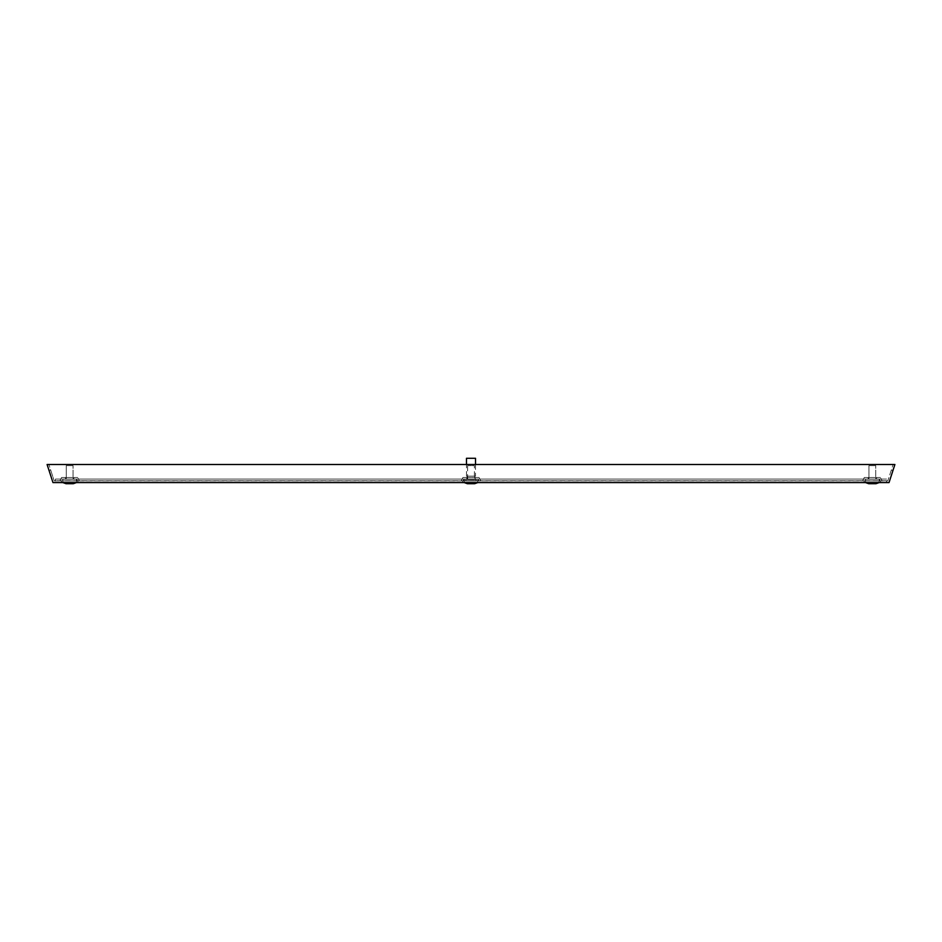 <?xml version="1.0" encoding="UTF-8"?>
<svg xmlns="http://www.w3.org/2000/svg" width="942" height="942" viewBox="0 0 942 942"><rect width="100%" height="100%" fill="white"/><g stroke="black" fill="none" stroke-linecap="round" stroke-linejoin="round"><path stroke-width="0.71" stroke-dasharray="4.71 3.53" d="M68.059 483.717L71.227 483.717L66.482 483.717L71.227 483.152L68.059 483.152M71.227 483.152L72.805 483.152L71.227 483.717M73.264 483.717L76.432 482.587L73.264 483.717L66.022 483.717L73.264 483.717L66.022 483.717L73.264 483.717L66.022 483.717L62.855 482.587L76.432 482.587L76.432 479.195L62.855 479.195L76.432 479.195L62.855 479.195L76.432 479.195L62.855 479.195L76.432 479.195L76.432 482.587L62.855 482.587L62.855 479.195L62.855 482.587L76.432 482.587L62.855 482.587L76.432 482.587L76.432 479.195M73.04 479.195L66.258 479.195L73.04 479.195L73.04 465.631L66.258 465.631L73.04 465.631L66.258 465.631L73.04 465.631L66.258 465.631L73.04 465.631L73.04 479.195L66.258 479.195L66.258 465.631L66.258 479.195L73.04 479.195L66.258 479.195L73.04 479.195L73.04 465.631M478.03 479.195L463.97 479.195L478.03 479.195L479.69 482.587L462.31 482.587L479.69 482.587M463.97 479.195L462.31 482.587M466.761 479.195L475.239 479.195L466.761 479.195L466.761 477.5L475.239 477.5L466.761 477.5M475.239 479.195L475.239 477.5M479.089 477.5L462.911 477.5L479.089 477.5L480.75 480.891L461.25 480.891L480.75 480.891M462.911 477.5L461.25 480.891M865.333 479.195L879.381 479.195L865.333 479.195L879.381 479.195L865.333 479.195L879.381 479.195L881.053 482.587L863.661 482.587L881.053 482.587L863.661 482.587L881.053 482.587L863.661 482.587L881.053 482.587L879.381 479.195L865.333 479.195L863.661 482.587M868.112 479.195L876.602 479.195L868.112 479.195L876.602 479.195L868.112 479.195L876.602 479.195L868.112 479.195L868.112 477.5L876.602 477.5L868.112 477.5L876.602 477.5L868.112 477.5L876.602 477.5L868.112 477.5L868.112 479.195L868.112 477.5M876.602 479.195L876.602 477.5M62.619 479.195L76.667 479.195L62.619 479.195L76.667 479.195L62.619 479.195L76.667 479.195L78.339 482.587L60.947 482.587L78.339 482.587L60.947 482.587L78.339 482.587L60.947 482.587L78.339 482.587L76.667 479.195L62.619 479.195L60.947 482.587M65.398 479.195L73.888 479.195L65.398 479.195L73.888 479.195L65.398 479.195L73.888 479.195L65.398 479.195L65.398 477.5L73.888 477.5L65.398 477.5L73.888 477.5L65.398 477.5L73.888 477.5L65.398 477.5L65.398 479.195L65.398 477.5M73.888 479.195L73.888 477.5M880.44 477.5L864.273 477.5L880.44 477.5L864.273 477.5L880.44 477.5L864.273 477.5L880.44 477.5L882.112 480.891L862.601 480.891L882.112 480.891L862.601 480.891L882.112 480.891L862.601 480.891L882.112 480.891L880.44 477.5L882.112 480.891M864.273 477.5L862.601 480.891M77.727 477.5L61.56 477.5L77.727 477.5L61.56 477.5L77.727 477.5L61.56 477.5L77.727 477.5L79.399 480.891L59.888 480.891L79.399 480.891L59.888 480.891L79.399 480.891L59.888 480.891L79.399 480.891L77.727 477.5L79.399 480.891M61.56 477.5L59.888 480.891M879.381 479.195L881.053 482.587M76.667 479.195L78.339 482.587M464.218 480.785L477.782 480.785L464.218 480.667M477.217 480.785L464.783 480.785L477.217 480.667M478.348 480.891L463.652 480.891L478.348 480.667M476.087 480.891L465.913 480.891L476.087 480.891L476.087 479.537L465.913 479.537L476.087 479.537M465.913 480.891L465.913 479.537M474.733 479.537L467.267 479.537L474.733 479.537L474.733 476.146L467.267 476.146L474.733 476.146M467.267 479.537L467.267 476.146M475.522 476.146L466.478 476.146L475.522 476.146L475.522 464.5M466.478 476.146L466.478 464.5M48.937 470.152L52.976 482.587L886.563 482.587L886.563 480.785L55.437 480.785L886.563 480.785L886.563 479.089L886.563 482.587L889.024 482.587L894.9 464.5L47.1 464.5L48.937 470.152L50.715 470.152L48.878 464.5L54.212 480.891L50.715 470.152M886.563 480.891L887.788 480.891L893.122 464.5L887.788 480.891L54.212 480.891L55.437 480.891L55.437 482.587L55.437 479.089L886.563 479.089L55.437 479.089L55.437 480.891L886.563 480.891M475.522 458.283L466.478 458.283M473.826 480.667L468.174 480.785L473.826 480.667M470.717 480.667L474.956 480.785L470.717 480.667M472.696 480.667L469.304 480.785L472.696 480.667M870.773 483.717L873.941 483.717L869.195 483.717L873.941 483.152L870.773 483.152M873.941 483.152L875.518 483.152L873.941 483.717M875.978 483.717L879.145 482.587L875.978 483.717L868.736 483.717L875.978 483.717L868.736 483.717L875.978 483.717L868.736 483.717L865.568 482.587L879.145 482.587L879.145 479.195L865.568 479.195L879.145 479.195L865.568 479.195L879.145 479.195L865.568 479.195L879.145 479.195L879.145 482.587L865.568 482.587L865.568 479.195L865.568 482.587L879.145 482.587L865.568 482.587L879.145 482.587L879.145 479.195M875.742 479.195L868.96 479.195L875.742 479.195L875.742 465.631L868.96 465.631L875.742 465.631L868.96 465.631L875.742 465.631L868.96 465.631L875.742 465.631L875.742 479.195L868.96 479.195L868.96 465.631L868.96 479.195L875.742 479.195L868.96 479.195L875.742 479.195L875.742 465.631M66.022 483.717L62.855 482.587L62.855 479.195M66.258 479.195L66.258 465.631M76.432 482.587L62.855 482.587M868.736 483.717L865.568 482.587L865.568 479.195M868.96 479.195L868.96 465.631M879.145 482.587L865.568 482.587M469.422 483.717L472.578 483.717L467.833 483.717L472.578 483.152L469.422 483.152M472.578 483.152L474.167 483.152L472.578 483.717M477.782 482.587L464.218 482.587L477.782 482.587L477.782 479.195L464.218 479.195L477.782 479.195M464.218 482.587L464.218 479.195M474.391 479.195L467.609 479.195L474.391 479.195L474.391 465.631L467.609 465.631L474.391 465.631M467.609 479.195L467.609 465.631M474.615 483.717L467.385 483.717M891.285 470.152L893.063 470.152"/><path stroke-width="1.41" d="M62.855 482.587L66.022 483.717L73.264 483.717L76.432 482.587M475.522 464.5L475.522 458.283L466.478 458.283L466.478 464.5M894.9 464.5L47.1 464.5L52.976 482.587L889.024 482.587L894.9 464.5M865.568 482.587L868.736 483.717L875.978 483.717L879.145 482.587M464.218 482.587L467.385 483.717L474.615 483.717L477.782 482.587"/></g></svg>
